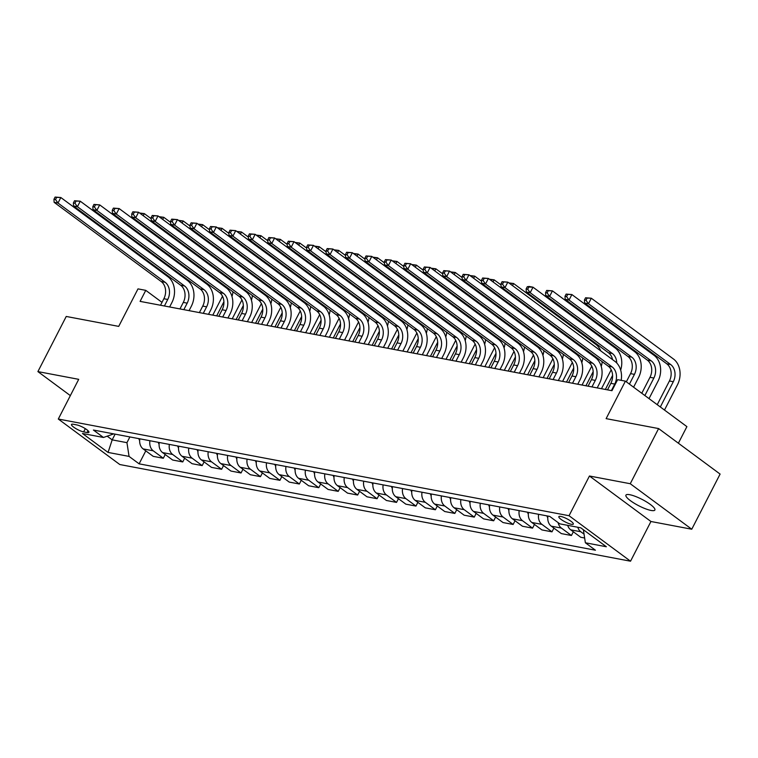<?xml version="1.0" encoding="UTF-8"?>
<svg xmlns="http://www.w3.org/2000/svg" width="758" height="758" viewBox="0 0 758 758"><rect width="100%" height="100%" fill="white"/><g stroke="black" fill="none" stroke-linecap="round" stroke-linejoin="round"><path stroke-width="1.14" d="M629.765 494.709A16.269 3.582 -152.8 0 0 625.937 495.135A16.269 3.582 -152.8 0 0 634.304 503.265A16.269 3.582 -152.8 0 0 651.046 510.447A16.269 3.582 -152.8 0 0 654.884 510.011A16.269 3.582 -152.8 0 0 646.508 501.891A16.269 3.582 -152.8 0 0 629.765 494.709M560.759 516.435A8.139 1.791 -152.8 0 0 558.835 516.653A8.139 1.791 -152.8 0 0 563.023 520.708A8.139 1.791 -152.8 0 0 571.39 524.299A8.139 1.791 -152.8 0 0 573.313 524.091A8.139 1.791 -152.8 0 0 569.125 520.026A8.139 1.791 -152.8 0 0 560.759 516.435M678.382 443.212L686.9 426.631L625.407 381.141L617.628 379.673L611.962 390.702L140.097 301.381L145.763 290.352L137.994 288.883L118.712 326.385L66.24 316.456L37.9 371.6L70.342 395.61M691.76 529.226L720.1 474.072L658.607 428.573L630.258 483.727L589.449 476.005L569.04 515.715L630.533 561.204L650.942 521.495L691.76 529.226L630.258 483.727M569.04 515.715L58.3 419.041L119.802 464.531L630.533 561.204M83.655 431.889L87.075 432.534A7.883 1.734 -152.8 0 0 88.932 432.325A7.883 1.734 -152.8 0 0 84.887 428.393A7.883 1.734 -152.8 0 0 76.776 424.916L73.355 424.262A7.883 1.734 -152.8 0 0 71.498 424.471A7.883 1.734 -152.8 0 0 75.554 428.412A7.883 1.734 -152.8 0 0 83.655 431.889L85.313 428.668M107.181 436.172L112.175 439.867L126.946 442.663L129.059 456.401L139.112 463.839L595.437 550.213L585.375 542.775L583.376 529.738M129.059 456.401L108.072 452.431L82.47 433.491L103.467 437.47L113.738 433.879M585.375 542.775L606.362 546.755L580.77 527.814L559.783 523.844L549.721 516.406L93.405 430.032L103.467 437.47M625.407 381.141L606.125 418.643L658.607 428.573M58.3 419.041L78.709 379.332L37.9 371.6M162.004 302.366L145.763 290.352M115.121 434.135L112.175 439.867L108.072 452.431M129.893 436.93L126.946 442.663M139.112 463.839L145.792 450.858M139.823 438.816A10.167 7.959 100.7 0 0 143.148 448.907L153.201 456.344L163.311 458.258L165.225 454.535M584.645 538.009L580.761 537.27L570.708 529.833A10.167 7.959 100.7 0 1 567.685 525.341M558.115 522.613A10.167 7.959 100.7 0 0 561.375 528.07L571.428 535.508L573.342 531.784M571.428 535.508L561.327 533.594L551.274 526.156A10.167 7.959 100.7 0 1 547.939 516.065M538.616 514.303A10.167 7.959 100.7 0 0 541.942 524.394L551.995 531.832L553.909 528.108M551.995 531.832L541.894 529.918L531.832 522.48A10.167 7.959 100.7 0 1 528.506 512.389M519.183 510.627A10.167 7.959 100.7 0 0 522.508 520.708L532.561 528.146L534.475 524.432M532.561 528.146L522.461 526.241L512.399 518.794A10.167 7.959 100.7 0 1 509.073 508.713M499.749 506.941A10.167 7.959 100.7 0 0 503.075 517.032L513.128 524.47L515.042 520.746M513.128 524.47L503.018 522.556L492.965 515.118A10.167 7.959 100.7 0 1 489.64 505.027M480.316 503.265A10.167 7.959 100.7 0 0 483.642 513.356L493.695 520.793L495.609 517.07M493.695 520.793L483.585 518.879L473.532 511.442A10.167 7.959 100.7 0 1 470.206 501.351M460.873 499.588A10.167 7.959 100.7 0 0 464.209 509.679L474.262 517.117L476.176 513.393M474.262 517.117L464.152 515.203L454.099 507.765A10.167 7.959 100.7 0 1 450.773 497.674M441.44 495.912A10.167 7.959 100.7 0 0 444.766 505.993L454.828 513.431L456.742 509.717M454.828 513.431L444.719 511.527L434.666 504.079A10.167 7.959 100.7 0 1 431.34 493.998M422.007 492.226A10.167 7.959 100.7 0 0 425.333 502.317L435.395 509.755L437.3 506.031M435.395 509.755L425.285 507.841L415.232 500.403A10.167 7.959 100.7 0 1 411.907 490.312M402.574 488.55A10.167 7.959 100.7 0 0 405.9 498.641L415.952 506.079L417.866 502.355M415.952 506.079L405.852 504.165L395.799 496.727A10.167 7.959 100.7 0 1 392.473 486.636M383.141 484.874A10.167 7.959 100.7 0 0 386.466 494.965L396.519 502.402L398.433 498.679M396.519 502.402L386.419 500.488L376.366 493.051A10.167 7.959 100.7 0 1 373.031 482.96M363.707 481.197A10.167 7.959 100.7 0 0 367.033 491.279L377.086 498.717L379 495.002M377.086 498.717L366.986 496.812L356.923 489.365A10.167 7.959 100.7 0 1 353.598 479.283M344.274 477.512A10.167 7.959 100.7 0 0 347.6 487.602L357.653 495.04L359.567 491.317M357.653 495.04L347.552 493.126L337.49 485.689A10.167 7.959 100.7 0 1 334.164 475.598M324.841 473.835A10.167 7.959 100.7 0 0 328.167 483.926L338.22 491.364L340.134 487.64M338.22 491.364L328.11 489.45L318.057 482.012A10.167 7.959 100.7 0 1 314.731 471.921M305.408 470.159A10.167 7.959 100.7 0 0 308.733 480.25L318.786 487.688L320.7 483.964M318.786 487.688L308.677 485.774L298.624 478.336A10.167 7.959 100.7 0 1 295.298 468.245M285.965 466.483A10.167 7.959 100.7 0 0 289.3 476.564L299.353 484.002L301.267 480.288M299.353 484.002L289.243 482.097L279.19 474.65A10.167 7.959 100.7 0 1 275.865 464.569M266.532 462.797A10.167 7.959 100.7 0 0 269.857 472.888L279.92 480.326L281.824 476.611M279.92 480.326L269.81 478.412L259.757 470.974A10.167 7.959 100.7 0 1 256.431 460.883M247.099 459.121A10.167 7.959 100.7 0 0 250.424 469.211L260.487 476.649L262.391 472.926M260.487 476.649L250.377 474.735L240.324 467.298A10.167 7.959 100.7 0 1 236.998 457.207M227.665 455.444A10.167 7.959 100.7 0 0 230.991 465.535L241.044 472.973L242.958 469.249M241.044 472.973L230.944 471.059L220.891 463.621A10.167 7.959 100.7 0 1 217.565 453.53M208.232 451.768A10.167 7.959 100.7 0 0 211.558 461.849L221.611 469.287L223.525 465.573M221.611 469.287L211.51 467.383L201.448 459.935A10.167 7.959 100.7 0 1 198.122 449.854M188.799 448.082A10.167 7.959 100.7 0 0 192.125 458.173L202.178 465.611L204.091 461.897M202.178 465.611L192.077 463.697L182.015 456.259A10.167 7.959 100.7 0 1 178.689 446.168M169.366 444.406A10.167 7.959 100.7 0 0 172.691 454.497L182.744 461.935L184.658 458.211M182.744 461.935L172.644 460.021L162.582 452.583A10.167 7.959 100.7 0 1 159.256 442.492M149.932 440.73A10.167 7.959 100.7 0 0 153.258 450.821L163.311 458.258M577.795 527.255A10.167 7.959 100.7 0 0 580.808 531.746L584.048 534.144M589.449 476.005L650.942 521.495M164.41 305.986L167.755 299.467A12.715 9.949 100.7 0 0 165.121 282.289L57.996 203.04L54.112 202.31L161.227 281.55L165.121 282.289M160.525 305.247L163.87 298.728A12.715 9.949 100.7 0 0 161.227 281.55M55.097 197.071L53.96 199.278L55.514 199.572L56.651 197.364L55.097 197.071L60.83 197.525L167.954 276.774A19.073 14.923 -79.3 0 1 171.914 302.537L169.631 306.971M56.651 197.364L60.83 197.525L57.996 203.04L55.514 199.572M53.96 199.278L54.112 202.31M139.643 440.531A6.737 5.278 -79.3 0 1 138.828 438.626M212.79 315.139L222.426 296.378A12.715 9.949 100.7 0 0 222.511 296.217M216.674 315.878L223.904 301.798M223.875 286.05A12.715 9.949 100.7 0 0 223.582 284.885M228.063 289.414A12.715 9.949 100.7 0 0 227.969 288.135M139.605 213.007L144.323 213.623L151.183 218.702M230.811 279.531A19.073 14.923 -79.3 0 1 231.493 280.991M232.962 291.821A19.073 14.923 -79.3 0 1 231.986 296.492M140.211 213.453L144.323 213.623L143.243 215.708M183.843 309.662L187.188 303.143A12.715 9.949 100.7 0 0 184.554 285.965L77.43 206.726L73.545 205.987L180.66 285.235L184.554 285.965M179.959 308.932L183.303 302.414A12.715 9.949 100.7 0 0 180.66 285.235M74.53 200.747L73.393 202.954L74.957 203.248L76.084 201.041L74.53 200.747L80.263 201.211L187.387 280.451A19.073 14.923 -79.3 0 1 191.348 306.223L189.064 310.657M76.084 201.041L80.263 201.211L77.43 206.726L74.957 203.248M73.393 202.954L73.545 205.987M203.277 313.338L206.631 306.819A12.715 9.949 100.7 0 0 203.987 289.641L96.863 210.402L92.978 209.663L200.103 288.912L203.987 289.641M199.392 312.609L202.737 306.09A12.715 9.949 100.7 0 0 200.103 288.912M93.964 204.423L92.836 206.631L94.39 206.925L95.517 204.717L93.964 204.423L99.696 204.887L206.82 284.127A19.073 14.923 -79.3 0 1 210.781 309.899L208.507 314.333M95.517 204.717L99.696 204.887L96.863 210.402L94.39 206.925M92.836 206.631L92.978 209.663M222.71 317.024L226.064 310.505A12.715 9.949 100.7 0 0 223.421 293.327L116.296 214.078L112.411 213.339L219.536 292.588L223.421 293.327M218.825 316.285L222.17 309.766A12.715 9.949 100.7 0 0 219.536 292.588M113.397 208.109L112.269 210.307L113.823 210.601L114.951 208.403L113.397 208.109L119.129 208.564L226.254 287.813A19.073 14.923 -79.3 0 1 230.214 313.575L227.94 318.009M114.951 208.403L119.129 208.564L116.296 214.078L113.823 210.601M112.269 210.307L112.411 213.339M159.076 444.207A6.737 5.278 -79.3 0 1 158.27 442.302M232.223 318.824L241.868 300.054A12.715 9.949 100.7 0 0 241.944 299.893M236.108 319.554L243.346 305.483M243.309 289.727A12.715 9.949 100.7 0 0 243.015 288.561M247.496 293.09A12.715 9.949 100.7 0 0 247.411 291.811M159.038 216.684L163.756 217.3L170.616 222.378M250.244 283.217A19.073 14.923 -79.3 0 1 250.926 284.667M252.395 295.497A19.073 14.923 -79.3 0 1 251.419 300.168M159.644 217.139L163.756 217.3L162.686 219.384M178.509 447.883A6.737 5.278 -79.3 0 1 177.704 445.988M251.656 322.501L261.302 303.74A12.715 9.949 100.7 0 0 261.377 303.579M255.541 323.24L262.78 309.16M262.742 293.403A12.715 9.949 100.7 0 0 262.448 292.237M266.93 296.776A12.715 9.949 100.7 0 0 266.844 295.497M178.471 220.37L183.19 220.976L190.05 226.055M269.677 286.894A19.073 14.923 -79.3 0 1 270.369 288.343M271.828 299.183A19.073 14.923 -79.3 0 1 270.852 303.844M179.078 220.815L183.19 220.976L182.119 223.06M197.952 451.569A6.737 5.278 -79.3 0 1 197.137 449.665M271.089 326.177L280.735 307.416A12.715 9.949 100.7 0 0 280.811 307.255M274.974 326.916L282.213 312.836M282.175 297.089A12.715 9.949 100.7 0 0 281.881 295.923M286.363 300.452A12.715 9.949 100.7 0 0 286.278 299.173M197.904 224.046L202.623 224.652L209.483 229.731M289.111 290.57A19.073 14.923 -79.3 0 1 289.802 292.029M291.261 302.859A19.073 14.923 -79.3 0 1 290.286 307.521M198.511 224.491L202.623 224.652L201.552 226.737M242.143 320.7L245.497 314.182A12.715 9.949 100.7 0 0 242.854 297.003L135.729 217.754L131.845 217.025L238.969 296.264L242.854 297.003M238.258 319.961L241.613 313.442A12.715 9.949 100.7 0 0 238.969 296.264M132.83 211.785L131.703 213.993L133.256 214.287L134.393 212.079L132.83 211.785L138.562 212.24L245.687 291.489A19.073 14.923 -79.3 0 1 249.647 317.251L247.373 321.686M134.393 212.079L138.562 212.24L135.729 217.754L133.256 214.287M131.703 213.993L131.845 217.025M217.385 455.245A6.737 5.278 -79.3 0 1 216.57 453.341M290.522 329.853L300.168 311.093A12.715 9.949 100.7 0 0 300.253 310.932M294.407 330.592L301.646 316.512M301.608 300.765A12.715 9.949 100.7 0 0 301.314 299.599M305.796 304.129A12.715 9.949 100.7 0 0 305.711 302.849M217.338 227.722L222.056 228.338L228.925 233.417M308.544 294.246A19.073 14.923 -79.3 0 1 309.236 295.705M310.695 306.535A19.073 14.923 -79.3 0 1 309.719 311.206M217.944 228.167L222.056 228.338L220.985 230.423M261.576 324.377L264.93 317.858A12.715 9.949 100.7 0 0 262.287 300.68L155.163 221.44L151.278 220.701L258.402 299.95L262.287 300.68M257.692 323.647L261.046 317.128A12.715 9.949 100.7 0 0 258.402 299.95M152.273 215.462L151.136 217.669L152.69 217.963L153.827 215.755L152.273 215.462L157.996 215.926L265.12 295.165A19.073 14.923 -79.3 0 1 269.081 320.937L266.807 325.371M153.827 215.755L157.996 215.926L155.163 221.44L152.69 217.963M151.136 217.669L151.278 220.701M281.01 328.053L284.364 321.534A12.715 9.949 100.7 0 0 281.72 304.356L174.596 225.117L170.711 224.377L277.835 303.626L281.72 304.356M277.125 327.323L280.479 320.805A12.715 9.949 100.7 0 0 277.835 303.626M171.706 219.138L170.569 221.345L172.123 221.639L173.26 219.432L171.706 219.138L177.438 219.602L284.553 298.841A19.073 14.923 -79.3 0 1 288.523 324.614L286.24 329.048M173.26 219.432L177.438 219.602L174.596 225.117L172.123 221.639M170.569 221.345L170.711 224.377M300.452 331.739L303.797 325.22A12.715 9.949 100.7 0 0 301.153 308.042L194.039 228.793L190.144 228.054L297.269 307.303L301.153 308.042M296.558 331L299.912 324.481A12.715 9.949 100.7 0 0 297.269 307.303M191.139 222.824L190.002 225.022L191.556 225.316L192.693 223.117L191.139 222.824L196.872 223.278L303.986 302.527A19.073 14.923 -79.3 0 1 307.956 328.29L305.673 332.724M192.693 223.117L196.872 223.278L194.039 228.793L191.556 225.316M190.002 225.022L190.144 228.054M319.885 335.415L323.23 328.896A12.715 9.949 100.7 0 0 320.587 311.718L213.472 232.469L209.578 231.74L316.702 310.979L320.587 311.718M315.991 334.676L319.345 328.157A12.715 9.949 100.7 0 0 316.702 310.979M210.572 226.5L209.435 228.708L210.989 229.001L212.126 226.794L210.572 226.5L216.305 226.955L323.429 306.204A19.073 14.923 -79.3 0 1 327.39 331.966L325.106 336.4M212.126 226.794L216.305 226.955L213.472 232.469L210.989 229.001M209.435 228.708L209.578 231.74M339.319 339.091L342.663 332.572A12.715 9.949 100.7 0 0 340.029 315.394L232.905 236.155L229.02 235.416L336.135 314.665L340.029 315.394M335.434 338.362L338.779 331.843A12.715 9.949 100.7 0 0 336.135 314.665M230.006 230.176L228.869 232.384L230.423 232.678L231.56 230.47L230.006 230.176L235.738 230.64L342.862 309.88A19.073 14.923 -79.3 0 1 346.823 335.652L344.539 340.086M231.56 230.47L235.738 230.64L232.905 236.155L230.423 232.678M228.869 232.384L229.02 235.416M236.818 458.922A6.737 5.278 -79.3 0 1 236.003 457.017M309.956 333.539L319.601 314.769A12.715 9.949 100.7 0 0 319.686 314.608M313.84 334.269L321.079 320.198M321.041 304.441A12.715 9.949 100.7 0 0 320.748 303.276M325.229 307.805A12.715 9.949 100.7 0 0 325.144 306.526M236.771 231.398L241.489 232.014L248.359 237.093M327.977 297.932A19.073 14.923 -79.3 0 1 328.669 299.382M330.128 310.212A19.073 14.923 -79.3 0 1 329.161 314.883M237.377 231.853L241.489 232.014L240.419 234.099M256.251 462.598A6.737 5.278 -79.3 0 1 255.437 460.703M329.389 337.215L339.034 318.455A12.715 9.949 100.7 0 0 339.12 318.294M333.283 337.954L340.513 323.874M340.475 308.118A12.715 9.949 100.7 0 0 340.181 306.952M344.663 311.491A12.715 9.949 100.7 0 0 344.577 310.202M256.204 235.084L260.923 235.691L267.792 240.769M347.41 301.608A19.073 14.923 -79.3 0 1 348.102 303.058M349.561 313.897A19.073 14.923 -79.3 0 1 348.595 318.559M256.81 235.53L260.923 235.691L259.852 237.775M275.685 466.284A6.737 5.278 -79.3 0 1 274.87 464.379M348.832 340.892L358.468 322.131A12.715 9.949 100.7 0 0 358.553 321.97M352.716 341.631L359.946 327.551M359.917 311.794A12.715 9.949 100.7 0 0 359.624 310.638M364.105 315.167A12.715 9.949 100.7 0 0 364.011 313.888M275.637 238.761L280.356 239.367L287.225 244.446M366.853 305.284A19.073 14.923 -79.3 0 1 367.535 306.744M368.994 317.574A19.073 14.923 -79.3 0 1 368.028 322.235M276.244 239.206L280.356 239.367L279.285 241.451M295.118 469.96A6.737 5.278 -79.3 0 1 294.303 468.056M368.265 344.568L377.901 325.807A12.715 9.949 100.7 0 0 377.986 325.646M372.15 345.307L379.379 331.227M379.351 315.48A12.715 9.949 100.7 0 0 379.057 314.314M383.539 318.843A12.715 9.949 100.7 0 0 383.444 317.564M295.08 242.437L299.789 243.053L306.658 248.131M386.286 308.961A19.073 14.923 -79.3 0 1 386.968 310.42M388.437 321.25A19.073 14.923 -79.3 0 1 387.461 325.921M295.686 242.882L299.789 243.053L298.718 245.137M314.551 473.636A6.737 5.278 -79.3 0 1 313.736 471.732M387.698 348.254L397.334 329.484A12.715 9.949 100.7 0 0 397.419 329.323M391.583 348.983L398.822 334.913M398.784 319.156A12.715 9.949 100.7 0 0 398.49 317.99M402.972 322.52A12.715 9.949 100.7 0 0 402.886 321.24M314.513 246.113L319.232 246.729L326.092 251.808M405.719 312.647A19.073 14.923 -79.3 0 1 406.402 314.096M407.87 324.926A19.073 14.923 -79.3 0 1 406.894 329.597M315.12 246.568L319.232 246.729L318.152 248.814M358.752 342.768L362.097 336.249A12.715 9.949 100.7 0 0 359.463 319.071L252.338 239.831L248.453 239.092L355.568 318.341L359.463 319.071M354.867 342.038L358.212 335.519A12.715 9.949 100.7 0 0 355.568 318.341M249.439 233.852L248.302 236.06L249.865 236.354L250.993 234.146L249.439 233.852L255.171 234.317L362.296 313.556A19.073 14.923 -79.3 0 1 366.256 339.328L363.982 343.762M250.993 234.146L255.171 234.317L252.338 239.831L249.865 236.354M248.302 236.06L248.453 239.092M333.984 477.313A6.737 5.278 -79.3 0 1 333.179 475.418M407.131 351.93L416.777 333.169A12.715 9.949 100.7 0 0 416.853 333.008M411.016 352.669L418.255 338.589M418.217 322.832A12.715 9.949 100.7 0 0 417.923 321.667M422.405 326.205A12.715 9.949 100.7 0 0 422.32 324.917M333.946 249.799L338.665 250.405L345.525 255.484M425.153 316.323A19.073 14.923 -79.3 0 1 425.844 317.773M427.304 328.612A19.073 14.923 -79.3 0 1 426.328 333.274M334.553 250.244L338.665 250.405L337.594 252.49M378.185 346.453L381.539 339.935A12.715 9.949 100.7 0 0 378.896 322.756L271.771 243.507L267.887 242.768L375.011 322.017L378.896 322.756M374.3 345.714L377.645 339.196A12.715 9.949 100.7 0 0 375.011 322.017M268.872 237.538L267.745 239.736L269.298 240.03L270.426 237.832L268.872 237.538L274.604 237.993L381.729 317.242A19.073 14.923 -79.3 0 1 385.689 343.004L383.415 347.439M270.426 237.832L274.604 237.993L271.771 243.507L269.298 240.03M267.745 239.736L267.887 242.768M353.427 480.998A6.737 5.278 -79.3 0 1 352.612 479.094M426.565 355.606L436.21 336.846A12.715 9.949 100.7 0 0 436.286 336.685M430.449 356.345L437.688 342.265M437.65 326.509A12.715 9.949 100.7 0 0 437.357 325.353M441.838 329.882A12.715 9.949 100.7 0 0 441.753 328.602M353.38 253.475L358.098 254.082L364.958 259.16M444.586 319.999A19.073 14.923 -79.3 0 1 445.278 321.458M446.737 332.288A19.073 14.923 -79.3 0 1 445.761 336.95M353.986 253.921L358.098 254.082L357.027 256.166M397.618 350.13L400.973 343.611A12.715 9.949 100.7 0 0 398.329 326.433L291.205 247.184L287.32 246.454L394.444 325.694L398.329 326.433M393.734 349.391L397.078 342.872A12.715 9.949 100.7 0 0 394.444 325.694M288.305 241.215L287.178 243.422L288.732 243.716L289.859 241.508L288.305 241.215L294.038 241.669L401.162 320.918A19.073 14.923 -79.3 0 1 405.123 346.681L402.849 351.115M289.859 241.508L294.038 241.669L291.205 247.184L288.732 243.716M287.178 243.422L287.32 246.454M372.86 484.675A6.737 5.278 -79.3 0 1 372.045 482.77M445.998 359.283L455.643 340.522A12.715 9.949 100.7 0 0 455.719 340.361M449.882 360.022L457.121 345.942M457.083 330.194A12.715 9.949 100.7 0 0 456.79 329.029M461.271 333.558A12.715 9.949 100.7 0 0 461.186 332.279M372.813 257.151L377.531 257.767L384.391 262.846M464.019 323.675A19.073 14.923 -79.3 0 1 464.711 325.135M466.17 335.965A19.073 14.923 -79.3 0 1 465.194 340.636M373.419 257.597L377.531 257.767L376.461 259.852M417.052 353.806L420.406 347.287A12.715 9.949 100.7 0 0 417.762 330.109L310.638 250.87L306.753 250.131L413.877 329.379L417.762 330.109M413.167 353.076L416.521 346.558A12.715 9.949 100.7 0 0 413.877 329.379M307.739 244.891L306.611 247.099L308.165 247.392L309.302 245.185L307.739 244.891L313.471 245.355L420.595 324.595A19.073 14.923 -79.3 0 1 424.556 350.367L422.282 354.801M309.302 245.185L313.471 245.355L310.638 250.87L308.165 247.392M306.611 247.099L306.753 250.131M392.293 488.351A6.737 5.278 -79.3 0 1 391.479 486.446M465.431 362.968L475.077 344.198A12.715 9.949 100.7 0 0 475.162 344.037M469.316 363.698L476.555 349.627M476.517 333.871A12.715 9.949 100.7 0 0 476.223 332.705M480.705 337.234A12.715 9.949 100.7 0 0 480.619 335.955M392.246 260.828L396.965 261.444L403.834 266.522M483.452 327.361A19.073 14.923 -79.3 0 1 484.144 328.811M485.603 339.641A19.073 14.923 -79.3 0 1 484.627 344.312M392.852 261.283L396.965 261.444L395.894 263.528M436.485 357.482L439.839 350.963A12.715 9.949 100.7 0 0 437.195 333.785L330.071 254.546L326.186 253.807L433.311 333.056L437.195 333.785M432.6 356.753L435.954 350.234A12.715 9.949 100.7 0 0 433.311 333.056M327.181 248.567L326.044 250.775L327.598 251.069L328.735 248.861L327.181 248.567L332.914 249.031L440.028 328.271A19.073 14.923 -79.3 0 1 443.989 354.043L441.715 358.477M328.735 248.861L332.914 249.031L330.071 254.546L327.598 251.069M326.044 250.775L326.186 253.807M411.727 492.027A6.737 5.278 -79.3 0 1 410.912 490.132M484.864 366.645L494.51 347.884A12.715 9.949 100.7 0 0 494.595 347.714M488.758 367.384L495.988 353.304M495.95 337.547A12.715 9.949 100.7 0 0 495.656 336.381M500.138 340.92A12.715 9.949 100.7 0 0 500.053 339.631M411.679 264.514L416.398 265.12L423.267 270.199M502.886 331.038A19.073 14.923 -79.3 0 1 503.577 332.487M505.036 343.327A19.073 14.923 -79.3 0 1 504.07 347.988M412.286 264.959L416.398 265.12L415.327 267.204M455.918 361.168L459.272 354.649A12.715 9.949 100.7 0 0 456.629 337.471L349.514 258.222L345.62 257.483L452.744 336.732L456.629 337.471M452.033 360.429L455.387 353.91A12.715 9.949 100.7 0 0 452.744 336.732M346.614 252.253L345.477 254.451L347.031 254.745L348.168 252.547L346.614 252.253L352.347 252.708L459.462 331.957A19.073 14.923 -79.3 0 1 463.432 357.719L461.148 362.153M348.168 252.547L352.347 252.708L349.514 258.222L347.031 254.745M345.477 254.451L345.62 257.483M431.16 495.713A6.737 5.278 -79.3 0 1 430.345 493.809M504.297 370.321L513.943 351.56A12.715 9.949 100.7 0 0 514.028 351.399M508.192 371.06L515.421 356.98M515.383 341.223A12.715 9.949 100.7 0 0 515.099 340.067M519.571 344.596A12.715 9.949 100.7 0 0 519.486 343.317M431.113 268.19L435.831 268.796L442.7 273.875M522.328 334.714A19.073 14.923 -79.3 0 1 523.011 336.173M524.47 347.003A19.073 14.923 -79.3 0 1 523.503 351.665M431.719 268.635L435.831 268.796L434.76 270.881M475.361 364.844L478.705 358.326A12.715 9.949 100.7 0 0 476.062 341.147L368.947 261.898L365.053 261.169L472.177 340.408L476.062 341.147M471.467 364.105L474.821 357.587A12.715 9.949 100.7 0 0 472.177 340.408M366.048 255.929L364.911 258.137L366.465 258.431L367.602 256.223L366.048 255.929L371.78 256.384L478.904 335.633A19.073 14.923 -79.3 0 1 482.865 361.395L480.581 365.83M367.602 256.223L371.78 256.384L368.947 261.898L366.465 258.431M364.911 258.137L365.053 261.169M494.794 368.521L498.139 362.002A12.715 9.949 100.7 0 0 495.495 344.824L388.38 265.584L384.495 264.845L491.61 344.094L495.495 344.824M490.909 367.782L494.254 361.272A12.715 9.949 100.7 0 0 491.61 344.094M385.481 259.606L384.344 261.813L385.898 262.107L387.035 259.899L385.481 259.606L391.213 260.07L498.338 339.309A19.073 14.923 -79.3 0 1 502.298 365.081L500.015 369.516M387.035 259.899L391.213 260.07L388.38 265.584L385.898 262.107M384.344 261.813L384.495 264.845M514.227 372.197L517.572 365.678A12.715 9.949 100.7 0 0 514.938 348.5L407.813 269.261L403.929 268.522L511.044 347.77L514.938 348.5M510.342 371.467L513.687 364.949A12.715 9.949 100.7 0 0 511.044 347.77M404.914 263.282L403.777 265.489L405.331 265.783L406.468 263.576L404.914 263.282L410.647 263.746L517.771 342.986A19.073 14.923 -79.3 0 1 521.731 368.758L519.448 373.192M406.468 263.576L410.647 263.746L407.813 269.261L405.331 265.783M403.777 265.489L403.929 268.522M533.66 375.883L537.015 369.364A12.715 9.949 100.7 0 0 534.371 352.186L427.247 272.937L423.362 272.198L530.477 351.447L534.371 352.186M529.776 375.144L533.12 368.625A12.715 9.949 100.7 0 0 530.477 351.447M424.347 266.968L423.22 269.166L424.774 269.46L425.901 267.261L424.347 266.968L430.08 267.422L537.204 346.671A19.073 14.923 -79.3 0 1 541.165 372.434L538.891 376.868M425.901 267.261L430.08 267.422L427.247 272.937L424.774 269.46M423.22 269.166L423.362 272.198M553.094 379.559L556.448 373.04A12.715 9.949 100.7 0 0 553.804 355.862L446.68 276.613L442.795 275.884L549.92 355.123L553.804 355.862M549.209 378.82L552.554 372.301A12.715 9.949 100.7 0 0 549.92 355.123M443.781 270.644L442.653 272.852L444.207 273.145L445.334 270.938L443.781 270.644L449.513 271.099L556.637 350.348A19.073 14.923 -79.3 0 1 560.598 376.11L558.324 380.544M445.334 270.938L449.513 271.099L446.68 276.613L444.207 273.145M442.653 272.852L442.795 275.884M572.527 383.235L575.881 376.717A12.715 9.949 100.7 0 0 573.237 359.538L466.113 280.299L462.228 279.56L569.353 358.809L573.237 359.538M568.642 382.496L571.996 375.987A12.715 9.949 100.7 0 0 569.353 358.809M463.214 274.32L462.086 276.528L463.64 276.822L464.768 274.614L463.214 274.32L468.946 274.784L576.071 354.024A19.073 14.923 -79.3 0 1 580.031 379.796L577.757 384.23M464.768 274.614L468.946 274.784L466.113 280.299L463.64 276.822M462.086 276.528L462.228 279.56M591.96 386.912L595.314 380.393A12.715 9.949 100.7 0 0 592.671 363.215L485.546 283.975L481.662 283.236L588.786 362.485L592.671 363.215M588.075 386.182L591.43 379.663A12.715 9.949 100.7 0 0 588.786 362.485M482.656 277.996L481.519 280.204L483.073 280.498L484.21 278.29L482.656 277.996L488.379 278.461L595.504 357.7A19.073 14.923 -79.3 0 1 599.464 383.472L597.19 387.906M484.21 278.29L488.379 278.461L485.546 283.975L483.073 280.498M481.519 280.204L481.662 283.236M611.393 390.597L614.747 384.079A12.715 9.949 100.7 0 0 612.104 366.9L504.98 287.652L501.095 286.912L608.219 366.161L612.104 366.9M607.509 389.858L610.863 383.34A12.715 9.949 100.7 0 0 608.219 366.161M502.09 281.682L500.953 283.88L502.507 284.174L503.644 281.976L502.09 281.682L507.822 282.137L614.937 361.386A19.073 14.923 -79.3 0 1 621.172 380.336M503.644 281.976L507.822 282.137L504.98 287.652L502.507 284.174M500.953 283.88L501.095 286.912M450.593 499.389A6.737 5.278 -79.3 0 1 449.778 497.485M523.74 373.997L533.376 355.237A12.715 9.949 100.7 0 0 533.461 355.076M527.625 374.736L534.854 360.656M534.826 344.909A12.715 9.949 100.7 0 0 534.532 343.744M539.014 348.273A12.715 9.949 100.7 0 0 538.919 346.993M450.546 271.866L455.264 272.482L462.134 277.561M541.762 338.39A19.073 14.923 -79.3 0 1 542.444 339.849M543.903 350.679A19.073 14.923 -79.3 0 1 542.936 355.35M451.162 272.311L455.264 272.482L454.194 274.567M470.026 503.066A6.737 5.278 -79.3 0 1 469.211 501.161M543.173 377.683L552.809 358.913A12.715 9.949 100.7 0 0 552.895 358.752M547.058 378.413L554.288 364.342M554.259 348.585A12.715 9.949 100.7 0 0 553.965 347.42M558.447 351.949A12.715 9.949 100.7 0 0 558.352 350.67M469.988 275.542L474.707 276.158L481.567 281.237M561.195 342.076A19.073 14.923 -79.3 0 1 561.877 343.526M563.346 354.356A19.073 14.923 -79.3 0 1 562.37 359.027M470.595 275.997L474.707 276.158L473.627 278.243M489.46 506.742A6.737 5.278 -79.3 0 1 488.645 504.847M562.607 381.359L572.252 362.599A12.715 9.949 100.7 0 0 572.328 362.428M566.491 382.098L573.73 368.018M573.692 352.262A12.715 9.949 100.7 0 0 573.399 351.096M577.88 355.635A12.715 9.949 100.7 0 0 577.795 354.346M489.422 279.228L494.14 279.835L501 284.913M580.628 345.752A19.073 14.923 -79.3 0 1 581.31 347.202M582.779 358.041A19.073 14.923 -79.3 0 1 581.803 362.703M490.028 279.674L494.14 279.835L493.06 281.919M508.893 510.428A6.737 5.278 -79.3 0 1 508.087 508.523M582.04 385.036L591.685 366.275A12.715 9.949 100.7 0 0 591.761 366.114M585.925 385.775L593.163 371.695M593.126 355.938A12.715 9.949 100.7 0 0 592.832 354.782M597.313 359.311A12.715 9.949 100.7 0 0 597.228 358.032M508.855 282.905L513.573 283.511L595.76 344.312A19.073 14.923 -79.3 0 1 600.753 350.888M602.212 361.718A19.073 14.923 -79.3 0 1 601.236 366.379M509.461 283.35L513.573 283.511L512.503 285.595M528.335 514.104A6.737 5.278 -79.3 0 1 527.521 512.2M601.473 388.712L611.119 369.951A12.715 9.949 100.7 0 0 611.194 369.79M605.358 389.451L612.597 375.371M612.559 359.624A12.715 9.949 100.7 0 0 608.475 352.773L526.289 291.972L530.174 292.711L527.691 289.234L528.828 287.026L527.274 286.732L526.137 288.94L527.691 289.234M616.747 362.987A12.715 9.949 100.7 0 0 612.36 353.512L530.174 292.711L533.007 287.197L615.193 347.998A19.073 14.923 -79.3 0 1 620.669 370.065M527.274 286.732L529.122 286.458L533.007 287.197L528.828 287.026M526.137 288.94L526.289 291.972M547.769 517.78A6.737 5.278 -79.3 0 1 546.954 515.876M546.707 290.409L545.57 292.616L547.124 292.91L548.261 290.702L546.707 290.409L552.44 290.873L634.626 351.674A19.073 14.923 -79.3 0 1 638.596 377.437L633.584 387.186M626.335 381.833L630.552 373.628A12.715 9.949 100.7 0 0 627.908 356.45L545.722 295.648L549.607 296.387L547.124 292.91M629.424 384.116L634.437 374.367A12.715 9.949 100.7 0 0 631.793 357.189L549.607 296.387L552.44 290.873L548.261 290.702M545.57 292.616L545.722 295.648M566.141 294.095L565.013 296.293L566.567 296.586L567.695 294.388L566.141 294.095L571.873 294.549L654.069 355.35A19.073 14.923 -79.3 0 1 658.029 381.122L649.028 398.623M641.789 393.26L649.985 377.313A12.715 9.949 100.7 0 0 647.341 360.135L565.155 299.325L569.04 300.064L566.567 296.586M644.878 395.543L653.87 378.043A12.715 9.949 100.7 0 0 651.226 360.865L569.04 300.064L571.873 294.549L567.695 294.388M565.013 296.293L565.155 299.325M585.574 297.771L584.446 299.978L586 300.272L587.128 298.065L585.574 297.771L591.306 298.226L673.502 359.027A19.073 14.923 -79.3 0 1 677.462 384.799L664.482 410.05M657.233 404.687L669.418 380.99A12.715 9.949 100.7 0 0 666.775 363.812L584.589 303.011L588.473 303.74L586 300.272M660.332 406.98L673.303 381.719A12.715 9.949 100.7 0 0 670.669 364.541L588.473 303.74L591.306 298.226L587.128 298.065M584.446 299.978L584.589 303.011M153.258 450.821L143.148 448.907M172.691 454.497L162.582 452.583M192.125 458.173L182.015 456.259M211.558 461.849L201.448 459.935M230.991 465.535L220.891 463.621M250.424 469.211L240.324 467.298M269.857 472.888L259.757 470.974M289.3 476.564L279.19 474.65M308.733 480.25L298.624 478.336M328.167 483.926L318.057 482.012M347.6 487.602L337.49 485.689M367.033 491.279L356.923 489.365M386.466 494.965L376.366 493.051M405.9 498.641L395.799 496.727M425.333 502.317L415.232 500.403M444.766 505.993L434.666 504.079M464.209 509.679L454.099 507.765M483.642 513.356L473.532 511.442M503.075 517.032L492.965 515.118M522.508 520.708L512.399 518.794M541.942 524.394L531.832 522.48M561.375 528.07L551.274 526.156M580.808 531.746L570.708 529.833M88.023 430.696L87.075 432.534M163.87 298.728L167.755 299.467M183.303 302.414L187.188 303.143M202.737 306.09L206.631 306.819M222.17 309.766L226.064 310.505M241.613 313.442L245.497 314.182M261.046 317.128L264.93 317.858M280.479 320.805L284.364 321.534M299.912 324.481L303.797 325.22M319.345 328.157L323.23 328.896M338.779 331.843L342.663 332.572M358.212 335.519L362.097 336.249M377.645 339.196L381.539 339.935M397.078 342.872L400.973 343.611M416.521 346.558L420.406 347.287M435.954 350.234L439.839 350.963M455.387 353.91L459.272 354.649M474.821 357.587L478.705 358.326M494.254 361.272L498.139 362.002M513.687 364.949L517.572 365.678M533.12 368.625L537.015 369.364M552.554 372.301L556.448 373.04M571.996 375.987L575.881 376.717M591.43 379.663L595.314 380.393M610.863 383.34L614.747 384.079M608.475 352.773L612.36 353.512M630.552 373.628L634.437 374.367M627.908 356.45L631.793 357.189M649.985 377.313L653.87 378.043M647.341 360.135L651.226 360.865M669.418 380.99L673.303 381.719M666.775 363.812L670.669 364.541"/></g></svg>
